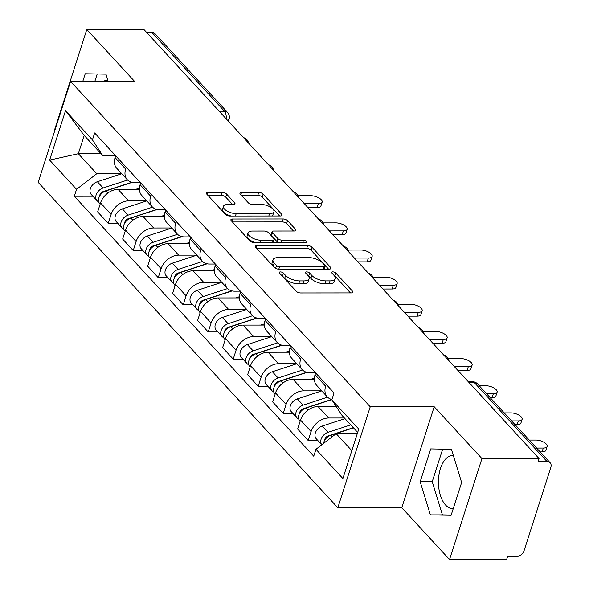 <?xml version="1.0" encoding="UTF-8"?>
<svg xmlns="http://www.w3.org/2000/svg" width="589" height="589" viewBox="0 0 589 589"><rect width="100%" height="100%" fill="white"/><g stroke="black" fill="none" stroke-linecap="round" stroke-linejoin="round"><path stroke-width="0.88" d="M280.386 271.919A2.349 1.001 17.8 0 0 279.245 272.398A2.349 1.001 17.8 0 0 279.51 273.112L296.223 291.26A3.357 1.436 17.8 0 0 300.611 292.969L351.294 292.924A3.357 1.436 17.8 0 0 352.921 292.24A3.357 1.436 17.8 0 0 352.539 291.209L335.826 273.068A2.349 1.001 17.8 0 0 332.756 271.868A2.349 1.001 17.8 0 0 331.622 272.346A2.349 1.001 17.8 0 0 331.887 273.068L334.051 275.416A10.742 4.587 17.8 0 1 335.266 278.707A10.742 4.587 17.8 0 1 330.068 280.887L325.85 280.894A10.742 4.587 17.8 0 1 311.802 275.438L309.645 273.09A2.349 1.001 17.8 0 0 306.567 271.897A2.349 1.001 17.8 0 0 305.433 272.368A2.349 1.001 17.8 0 0 305.698 273.09L307.863 275.438A10.742 4.587 17.8 0 1 309.078 278.73A10.742 4.587 17.8 0 1 303.887 280.916L299.661 280.916A10.742 4.587 17.8 0 1 285.621 275.461L283.456 273.112A2.349 1.001 17.8 0 0 280.386 271.919M453.206 508.756A26.667 14.511 89.9 0 1 452.978 508.763A26.667 14.511 89.9 0 1 445.586 505.053A26.667 14.511 89.9 0 1 438.952 475.065A26.667 14.511 89.9 0 1 452.934 455.422A26.667 14.511 89.9 0 1 453.316 455.437M226.662 194.142A3.357 1.436 17.8 0 0 222.267 192.441L208.05 192.448A3.357 1.436 17.8 0 0 206.43 193.133A3.357 1.436 17.8 0 0 206.805 194.164L225.366 214.315A3.357 1.436 17.8 0 0 229.754 216.023L280.438 215.979A3.357 1.436 17.8 0 0 282.065 215.294A3.357 1.436 17.8 0 0 281.682 214.271L263.121 194.112A3.357 1.436 17.8 0 0 258.733 192.404L241.556 192.419A3.357 1.436 17.8 0 0 239.937 193.104A3.357 1.436 17.8 0 0 240.312 194.134L248.256 202.756A3.357 1.436 17.8 0 0 252.644 204.464L261.163 204.457A8.975 3.836 17.8 0 1 270.233 206.982A8.975 3.836 17.8 0 1 273.922 211.768A8.975 3.836 17.8 0 1 269.578 213.593L236.211 213.623A8.975 3.836 17.8 0 1 227.14 211.098A8.975 3.836 17.8 0 1 223.459 206.312A8.975 3.836 17.8 0 1 227.796 204.486L233.362 204.479A3.357 1.436 17.8 0 0 234.982 203.801A3.357 1.436 17.8 0 0 234.599 202.771L226.662 194.142L225.712 197.087A3.357 1.436 17.8 0 0 221.324 195.386L207.939 195.393M434.196 406.749L401.786 507.696L449.54 559.55L481.949 458.603L434.196 406.749L370.231 406.8L70.577 81.407L134.55 81.356L86.797 29.502L143.885 29.45L539.038 458.551L538.088 461.496L546.982 461.489L474.395 382.659A6.84 3.718 -90.1 0 0 472.503 381.709L468.277 381.716M481.949 458.603L539.038 458.551M256.966 245.569A3.357 1.436 17.8 0 0 255.346 246.254A3.357 1.436 17.8 0 0 255.722 247.284L274.283 267.435A3.357 1.436 17.8 0 0 278.671 269.144L329.354 269.099A3.357 1.436 17.8 0 0 330.981 268.415A3.357 1.436 17.8 0 0 330.598 267.384L312.037 247.233A3.357 1.436 17.8 0 0 307.649 245.525L256.966 245.569L256.237 247.836M249.824 240.879L231.263 220.72A3.357 1.436 17.8 0 1 230.888 219.697A3.357 1.436 17.8 0 1 232.508 219.012L283.191 218.968A3.357 1.436 17.8 0 1 287.579 220.669L295.523 229.298A3.357 1.436 17.8 0 1 295.906 230.328A3.357 1.436 17.8 0 1 294.279 231.006L273.723 231.028A3.357 1.436 17.8 0 0 272.103 231.705A3.357 1.436 17.8 0 0 272.486 232.736L277.75 238.457A3.357 1.436 17.8 0 0 282.138 240.165L303.541 240.143A2.349 1.001 17.8 0 1 305.912 240.805A2.349 1.001 17.8 0 1 306.876 242.057A2.349 1.001 17.8 0 1 305.743 242.535L254.212 242.58A3.357 1.436 17.8 0 1 249.824 240.879M103.311 81.385A26.667 14.511 89.9 0 1 107.456 80.266A26.667 14.511 89.9 0 1 107.839 80.273M449.54 559.55L506.628 559.498L507.571 556.553L516.465 556.546A6.84 4.94 137.4 0 0 524.092 550.656L550.833 467.364A6.84 4.94 137.4 0 0 550.126 462.74A6.84 4.94 137.4 0 0 546.982 461.489M401.786 507.696L337.814 507.755L38.167 182.362L70.577 81.407M86.797 29.502L54.387 130.449L54.718 130.81M146.595 32.388L151.829 32.388A6.84 4.94 -42.6 0 1 154.973 33.639L227.56 112.462A6.84 4.94 137.4 0 0 224.424 111.211L151.829 32.388M331.946 399.489A15.726 11.353 -42.6 0 1 327.27 396.876A15.726 11.353 -42.6 0 1 325.643 386.237L326.225 384.426M336.194 406.506L318.06 406.52A15.726 11.353 137.4 0 0 300.515 420.075L311.095 431.56A15.726 11.353 -42.6 0 1 328.633 418.006L344.396 417.991M311.095 431.56L308.209 440.535L317.854 440.528M315.652 372.94L315.071 374.751A15.726 11.353 137.4 0 0 316.698 385.39L327.27 396.876M300.515 420.075L297.636 429.05L308.209 440.535M315.351 372.609L309.497 372.616A15.726 11.353 -42.6 0 1 302.275 369.73A15.726 11.353 -42.6 0 1 300.648 359.091L301.229 357.28M292.858 413.382L283.213 413.39L286.092 404.415A15.726 11.353 -42.6 0 1 303.637 390.86L321.719 390.846M290.649 345.795L290.068 347.606A15.726 11.353 137.4 0 0 291.695 358.245L302.275 369.73M314.379 379.36L293.064 379.382A15.726 11.353 137.4 0 0 275.519 392.929L272.641 401.904L283.213 413.39M290.348 345.463L284.502 345.471A15.726 11.353 -42.6 0 1 277.279 342.584A15.726 11.353 -42.6 0 1 275.652 331.946L276.234 330.134M267.862 386.237L258.218 386.244L261.096 377.269A15.726 11.353 -42.6 0 1 278.641 363.715L296.723 363.7M265.654 318.649L265.072 320.46A15.726 11.353 137.4 0 0 266.699 331.099L277.279 342.584M289.383 352.215L268.061 352.237A15.726 11.353 137.4 0 0 250.524 365.784L247.638 374.759L258.218 386.244M265.352 318.318L259.499 318.325A15.726 11.353 -42.6 0 1 252.276 315.439A15.726 11.353 -42.6 0 1 250.649 304.8L251.231 302.989M242.867 359.091L233.215 359.099L236.101 350.124A15.726 11.353 -42.6 0 1 253.645 336.577L271.72 336.555M240.658 291.503L240.076 293.315A15.726 11.353 137.4 0 0 241.704 303.953L252.276 315.439M264.38 325.069L243.066 325.091A15.726 11.353 137.4 0 0 225.521 338.638L222.642 347.613L233.215 359.099M240.356 291.172L234.503 291.18A15.726 11.353 -42.6 0 1 227.28 288.293A15.726 11.353 -42.6 0 1 225.653 277.655L226.235 275.843M217.871 331.946L208.219 331.953L211.105 322.978A15.726 11.353 -42.6 0 1 228.642 309.431L246.725 309.409M215.662 264.358L215.081 266.169A15.726 11.353 137.4 0 0 216.708 276.815L227.28 288.293M239.384 297.924L218.07 297.946A15.726 11.353 137.4 0 0 200.525 311.493L197.646 320.468L208.219 331.953M215.36 264.034L209.507 264.034A15.726 11.353 -42.6 0 1 202.285 261.148A15.726 11.353 -42.6 0 1 200.658 250.509L201.239 248.698M192.868 304.8L183.223 304.808L186.102 295.833A15.726 11.353 -42.6 0 1 203.647 282.286L221.729 282.264M190.659 237.212L190.085 239.024A15.726 11.353 137.4 0 0 191.705 249.67L202.285 261.148M214.389 270.778L193.074 270.8A15.726 11.353 137.4 0 0 175.529 284.347L172.651 293.322L183.223 304.808M190.357 236.888L184.512 236.888A15.726 11.353 -42.6 0 1 177.289 234.01A15.726 11.353 -42.6 0 1 175.662 223.364L176.244 221.552M167.872 277.655L158.227 277.662L161.106 268.687A15.726 11.353 -42.6 0 1 178.651 255.14L196.733 255.125M165.664 210.067L165.082 211.878A15.726 11.353 137.4 0 0 166.709 222.524L177.289 234.01M189.393 243.632L168.071 243.655A15.726 11.353 137.4 0 0 150.534 257.202L147.648 266.176L158.227 277.662M165.362 209.743L159.509 209.743A15.726 11.353 -42.6 0 1 152.286 206.864A15.726 11.353 -42.6 0 1 150.659 196.218L151.24 194.407M142.877 250.509L133.232 250.516L136.111 241.542A15.726 11.353 -42.6 0 1 153.655 227.995L171.738 227.98M140.668 182.921L140.086 184.732A15.726 11.353 137.4 0 0 141.713 195.379L152.286 206.864M164.39 216.487L143.075 216.509A15.726 11.353 137.4 0 0 125.538 230.056L122.652 239.038L133.232 250.516M140.366 182.597L134.513 182.597A15.726 11.353 -42.6 0 1 127.29 179.719A15.726 11.353 -42.6 0 1 125.663 169.072L126.245 167.261M117.881 223.364L108.229 223.371L111.115 214.396A15.726 11.353 -42.6 0 1 128.652 200.849L146.735 200.834M115.672 155.776L115.091 157.587A15.726 11.353 137.4 0 0 116.718 168.233L127.29 179.719M139.394 189.341L118.08 189.363A15.726 11.353 137.4 0 0 100.535 202.911L97.656 211.893L108.229 223.371M357.678 432.422L342.032 415.429L331.835 399.843L334.059 392.929L94.66 132.959L92.436 139.873L102.633 155.459L84.205 135.448L78.344 153.7L96.773 173.711L121.739 173.689M357.287 433.659L336.172 433.673L351.824 450.666M331.835 399.843L358.753 429.079L342.879 478.518L315.962 449.289L336.172 433.673M96.773 173.711L76.563 189.319L74.339 196.24L313.738 456.203L315.962 449.289M76.563 189.319L49.638 160.09L65.519 110.644L92.436 139.873M370.231 406.8L337.814 507.755M420.178 481.714L430.375 514.896L451.108 515.294L461.636 482.501L451.439 449.311L430.706 448.914L420.178 481.714L432.23 481.699L442.427 514.889L451.181 515.058M108.177 81.378L105.961 74.148L85.228 73.758L82.777 81.4M100.991 153.677L78.344 153.7L49.638 160.09M115.37 155.452L102.633 155.459M92.878 196.218L74.339 196.24M84.205 135.448L65.519 110.644M442.678 449.142L432.23 481.699M442.427 514.889L430.375 514.896M97.207 73.986L94.829 81.392M281.645 275.431A2.349 1.001 17.8 0 1 282.514 276.057L284.671 278.406A10.742 4.587 17.8 0 0 298.719 283.861L299.661 280.916M309.078 278.73L308.135 281.675A10.742 4.587 17.8 0 1 302.937 283.854L298.719 283.861M335.266 278.707L334.316 281.652A10.742 4.587 17.8 0 1 329.126 283.832L324.9 283.839A10.742 4.587 17.8 0 1 310.859 278.376L308.695 276.027A2.349 1.001 17.8 0 0 307.833 275.409M350.462 292.924L334.883 276.005A2.349 1.001 17.8 0 0 334.022 275.387M328.522 269.099L311.095 250.178A3.357 1.436 17.8 0 0 306.707 248.47L256.856 248.514M276.499 265.551A2.349 1.001 17.8 0 0 279.569 266.751L324.053 266.707A2.349 1.001 17.8 0 0 325.194 266.228A2.349 1.001 17.8 0 0 324.929 265.514L322.647 263.033A10.742 4.587 17.8 0 0 308.599 257.577L278.192 257.607A10.742 4.587 17.8 0 0 273.002 259.786A10.742 4.587 17.8 0 0 274.216 263.077L276.499 265.551L275.593 268.363M273.002 259.786L272.052 262.731A10.742 4.587 17.8 0 0 273.267 266.022L274.216 263.077M275.269 268.186L273.267 266.022M232.397 221.957L282.249 221.913L283.191 218.968M293.447 231.006L286.637 223.614A3.357 1.436 17.8 0 0 282.249 221.913M272.103 231.705L271.161 234.65A3.357 1.436 17.8 0 0 271.536 235.681L276.808 241.402A3.357 1.436 17.8 0 0 278.619 242.558M252.394 231.043A8.975 3.836 17.8 0 0 248.057 232.869A8.975 3.836 17.8 0 0 251.739 237.661A8.975 3.836 17.8 0 0 260.809 240.179L272.567 240.172A3.357 1.436 17.8 0 0 274.187 239.487A3.357 1.436 17.8 0 0 273.811 238.464L268.54 232.743A3.357 1.436 17.8 0 0 264.152 231.035L252.394 231.043M248.057 232.869L247.115 235.814A8.975 3.836 17.8 0 0 255.781 242.58M273.186 242.565A3.357 1.436 17.8 0 0 273.244 242.432L274.187 239.487M232.522 204.479L225.712 197.087M223.459 206.312L222.509 209.257A8.975 3.836 17.8 0 0 231.182 216.023M271.706 215.986A8.975 3.836 17.8 0 0 272.972 214.713L273.922 211.768M279.606 215.979L262.179 197.057A3.357 1.436 17.8 0 0 257.791 195.349L241.453 195.364M353.326 427.695L328.198 435.897A4.101 2.96 137.4 0 0 324.657 440.336M350.757 424.897L328.11 432.289A8.548 6.17 137.4 0 0 321.793 444.783M344.985 418.639L322.338 426.024A8.548 6.17 137.4 0 0 315.814 431.774A8.548 6.17 137.4 0 0 316.219 438.746L321.785 444.791M328.301 436.486L326.983 436.486M536.601 448.06L543.323 448.052A7.863 3.357 17.8 0 0 547.129 446.455A7.863 3.357 17.8 0 0 543.897 442.258A7.863 3.357 17.8 0 0 535.953 440.049L529.231 440.049M353.481 427.857L330.834 435.249A8.548 6.17 137.4 0 0 323.53 443.436M547.129 446.455L545.9 450.276A7.863 3.357 -162.2 0 1 542.094 451.873L540.12 451.881M331.725 399.438L303.202 408.751A4.101 2.96 137.4 0 0 299.654 413.198M327.55 397.17L303.114 405.144A8.548 6.17 137.4 0 0 296.584 410.894A8.548 6.17 137.4 0 0 296.996 417.866A8.548 6.17 137.4 0 0 298.697 419.029M321.771 390.905L297.342 398.878A8.548 6.17 137.4 0 0 290.819 404.628A8.548 6.17 137.4 0 0 291.224 411.608L296.996 417.866M303.298 409.34L301.988 409.34M511.605 420.914L518.327 420.907A7.863 3.357 17.8 0 0 522.126 419.309A7.863 3.357 17.8 0 0 518.902 415.112A7.863 3.357 17.8 0 0 510.957 412.904L504.236 412.904M331.916 399.592L305.838 408.103A8.548 6.17 137.4 0 0 299.308 413.853A8.548 6.17 137.4 0 0 299.72 420.826L300.132 421.275M336.105 406.373L335.686 406.506M522.126 419.309L520.897 423.13A7.863 3.357 -162.2 0 1 517.098 424.728L515.125 424.735M306.729 372.292L278.199 381.606A4.101 2.96 137.4 0 0 274.658 386.053M302.555 370.025L278.111 377.998A8.548 6.17 137.4 0 0 271.588 383.748A8.548 6.17 137.4 0 0 271.993 390.721A8.548 6.17 137.4 0 0 273.701 391.884M296.775 363.759L272.346 371.733A8.548 6.17 137.4 0 0 265.823 377.483A8.548 6.17 137.4 0 0 266.228 384.462L271.993 390.721M278.303 382.195L276.992 382.195M486.61 393.769L493.332 393.761A7.863 3.357 17.8 0 0 497.131 392.164A7.863 3.357 17.8 0 0 493.906 387.967A7.863 3.357 17.8 0 0 485.962 385.758L479.24 385.758M307.119 372.381L280.835 380.958A8.548 6.17 137.4 0 0 274.312 386.708A8.548 6.17 137.4 0 0 274.717 393.68L275.137 394.129M314.401 378.153L310.69 379.36M497.131 392.164L495.901 395.985A7.863 3.357 -162.2 0 1 492.102 397.59L490.129 397.59M281.733 345.147L253.204 354.46A4.101 2.96 137.4 0 0 249.662 358.907M277.559 342.879L253.115 350.853A8.548 6.17 137.4 0 0 246.592 356.603A8.548 6.17 137.4 0 0 246.997 363.575A8.548 6.17 137.4 0 0 248.705 364.738M271.779 336.621L247.351 344.594A8.548 6.17 137.4 0 0 240.82 350.337A8.548 6.17 137.4 0 0 241.232 357.317L246.997 363.575M253.307 355.049L251.989 355.049M454.384 366.63L468.329 366.616A7.863 3.357 17.8 0 0 472.135 365.018A7.863 3.357 17.8 0 0 468.903 360.821A7.863 3.357 17.8 0 0 460.959 358.613L448.015 358.62M282.116 345.235L255.84 353.812A8.548 6.17 137.4 0 0 249.316 359.562A8.548 6.17 137.4 0 0 249.721 366.535L250.134 366.984M289.405 351.007L285.694 352.215M472.135 365.018L470.906 368.847A7.863 3.357 -162.2 0 1 467.106 370.444L457.903 370.452M256.738 318.001L228.208 327.315A4.101 2.96 137.4 0 0 224.667 331.762M252.563 315.733L228.12 323.707A8.548 6.17 137.4 0 0 221.597 329.457A8.548 6.17 137.4 0 0 222.001 336.437A8.548 6.17 137.4 0 0 223.702 337.6M246.784 309.475L222.347 317.449A8.548 6.17 137.4 0 0 215.824 323.192A8.548 6.17 137.4 0 0 216.229 330.171L222.001 336.437M228.311 327.904L226.993 327.904M429.388 339.485L443.333 339.47A7.863 3.357 17.8 0 0 447.139 337.872A7.863 3.357 17.8 0 0 443.907 333.676A7.863 3.357 17.8 0 0 435.963 331.467L423.02 331.474M257.121 318.089L230.844 326.667A8.548 6.17 137.4 0 0 224.321 332.417A8.548 6.17 137.4 0 0 224.726 339.389L225.138 339.838M264.402 323.862L260.691 325.076M447.139 337.872L445.91 341.701A7.863 3.357 -162.2 0 1 442.103 343.299L432.908 343.306M231.742 290.863L203.212 300.169A4.101 2.96 137.4 0 0 199.664 304.616M227.56 288.588L203.124 296.561A8.548 6.17 137.4 0 0 196.593 302.312A8.548 6.17 137.4 0 0 197.006 309.291A8.548 6.17 137.4 0 0 198.707 310.455M221.788 282.33L197.352 290.303A8.548 6.17 137.4 0 0 190.829 296.046A8.548 6.17 137.4 0 0 191.234 303.026L197.006 309.291M203.308 300.758L201.998 300.758M404.393 312.339L418.337 312.325A7.863 3.357 17.8 0 0 422.136 310.727A7.863 3.357 17.8 0 0 418.912 306.53A7.863 3.357 17.8 0 0 410.967 304.322L398.024 304.329M232.125 290.944L205.848 299.521A8.548 6.17 137.4 0 0 199.318 305.271A8.548 6.17 137.4 0 0 199.73 312.244L200.142 312.693M239.406 296.716L235.696 297.931M422.136 310.727L420.907 314.555A7.863 3.357 -162.2 0 1 417.108 316.153L407.912 316.16M206.739 263.717L178.209 273.024A4.101 2.96 137.4 0 0 174.668 277.471M202.564 261.442L178.121 269.423A8.548 6.17 137.4 0 0 171.598 275.166A8.548 6.17 137.4 0 0 172.003 282.146A8.548 6.17 137.4 0 0 173.711 283.309M196.785 255.184L172.356 263.158A8.548 6.17 137.4 0 0 165.833 268.901A8.548 6.17 137.4 0 0 166.238 275.88L172.003 282.146M178.312 273.613L177.002 273.613M379.397 285.194L393.342 285.179A7.863 3.357 17.8 0 0 397.141 283.581A7.863 3.357 17.8 0 0 393.916 279.385A7.863 3.357 17.8 0 0 385.972 277.176L373.021 277.183M207.129 263.798L180.845 272.376A8.548 6.17 137.4 0 0 174.322 278.126A8.548 6.17 137.4 0 0 174.727 285.098L175.147 285.555M214.411 269.571L210.7 270.785M397.141 283.581L395.911 287.41A7.863 3.357 -162.2 0 1 392.112 289.008L382.916 289.015M181.743 236.572L153.214 245.878A4.101 2.96 137.4 0 0 149.672 250.325M177.569 234.297L153.125 242.278A8.548 6.17 137.4 0 0 146.602 248.021A8.548 6.17 137.4 0 0 147.007 255A8.548 6.17 137.4 0 0 148.715 256.163M171.789 228.039L147.36 236.012A8.548 6.17 137.4 0 0 140.83 241.755A8.548 6.17 137.4 0 0 141.242 248.735L147.007 255M153.317 246.467L151.999 246.467M354.394 258.048L368.339 258.034A7.863 3.357 17.8 0 0 372.145 256.436A7.863 3.357 17.8 0 0 368.92 252.239A7.863 3.357 17.8 0 0 360.969 250.03L348.025 250.045M182.134 236.653L155.849 245.23A8.548 6.17 137.4 0 0 149.326 250.98A8.548 6.17 137.4 0 0 149.731 257.96L150.143 258.409M189.415 242.425L185.704 243.64M372.145 256.436L370.915 260.264A7.863 3.357 -162.2 0 1 367.116 261.862L357.913 261.869M156.748 209.426L128.218 218.733A4.101 2.96 137.4 0 0 124.677 223.179M152.573 207.151L128.13 215.132A8.548 6.17 137.4 0 0 121.606 220.875A8.548 6.17 137.4 0 0 122.011 227.855A8.548 6.17 137.4 0 0 123.712 229.018M146.794 200.893L122.357 208.867A8.548 6.17 137.4 0 0 115.834 214.617A8.548 6.17 137.4 0 0 116.239 221.589L122.011 227.855M128.321 219.322L127.003 219.329M329.398 230.903L343.343 230.888A7.863 3.357 17.8 0 0 347.149 229.29A7.863 3.357 17.8 0 0 343.917 225.094A7.863 3.357 17.8 0 0 335.973 222.885L323.03 222.9M157.13 209.515L130.854 218.085A8.548 6.17 137.4 0 0 124.331 223.835A8.548 6.17 137.4 0 0 124.735 230.814L125.148 231.263M164.412 215.279L160.701 216.494M347.149 229.29L345.92 233.119A7.863 3.357 -162.2 0 1 342.113 234.716L332.918 234.724M131.752 182.281L103.222 191.587A4.101 2.96 137.4 0 0 99.674 196.034M127.577 180.006L103.134 187.987A8.548 6.17 137.4 0 0 96.603 193.729A8.548 6.17 137.4 0 0 97.016 200.709A8.548 6.17 137.4 0 0 98.716 201.872M121.798 173.748L97.362 181.721A8.548 6.17 137.4 0 0 90.839 187.471A8.548 6.17 137.4 0 0 91.243 194.444L97.016 200.709M103.318 192.176L102.007 192.183M304.403 203.757L318.347 203.742A7.863 3.357 17.8 0 0 322.146 202.145A7.863 3.357 17.8 0 0 318.921 197.948A7.863 3.357 17.8 0 0 310.977 195.739L298.034 195.754M132.135 182.369L105.858 190.946A8.548 6.17 137.4 0 0 99.327 196.689A8.548 6.17 137.4 0 0 99.74 203.669L100.152 204.118M139.416 188.134L135.706 189.349M322.146 202.145L320.924 205.973A7.863 3.357 -162.2 0 1 317.118 207.571L307.922 207.578M125.538 230.056L136.111 241.542M150.534 257.202L161.106 268.687M175.529 284.347L186.102 295.833M200.525 311.493L211.105 322.978M225.521 338.638L236.101 350.124M250.524 365.784L261.096 377.269M275.519 392.929L286.092 404.415M100.535 202.911L111.115 214.396M118.08 189.363L128.652 200.849M143.075 216.509L153.655 227.995M140.086 184.732L150.659 196.218M168.071 243.655L178.651 255.14M165.082 211.878L175.662 223.364M193.074 270.8L203.647 282.286M190.085 239.024L200.658 250.509M218.07 297.946L228.642 309.431M215.081 266.169L225.653 277.655M243.066 325.091L253.645 336.577M240.076 293.315L250.649 304.8M268.061 352.237L278.641 363.715M265.072 320.46L275.652 331.946M293.064 379.382L303.637 390.86M290.068 347.606L300.648 359.091M318.06 406.52L328.633 418.006M315.071 374.751L325.643 386.237M115.091 157.587L125.663 169.072M469.153 382.666L474.395 382.659A6.84 4.94 137.4 0 1 477.539 383.918A6.84 6.84 0 0 0 472.503 381.709M219.182 111.218L224.424 111.211A6.84 3.718 -90.1 0 1 226.139 118.772M227.56 112.462A6.84 6.84 0 0 1 229.04 119.184A6.84 2.923 -162.2 0 1 227.582 120.34M284.671 278.406L285.621 275.461M302.937 283.854L303.887 280.916M308.695 276.027L309.645 273.09M310.859 278.376L311.802 275.438M324.9 283.839L325.85 280.894M329.126 283.832L330.068 280.887M334.883 276.005L335.826 273.068M352.016 292.858L352.539 291.209M282.514 276.057L283.456 273.112M306.707 248.47L307.649 245.525M311.095 250.178L312.037 247.233M330.068 269.033L330.598 267.384M278.796 269.144L279.569 266.751M323.287 269.099L324.053 266.707M231.779 221.28L232.508 219.012M286.637 223.614L287.579 220.669M294.993 230.94L295.523 229.298M271.536 235.681L272.486 232.736M276.808 241.402L277.75 238.457M281.373 242.558L282.138 240.165M302.775 242.535L303.541 240.143M260.043 242.58L260.809 240.179M271.801 242.565L272.567 240.172M234.076 204.412L234.599 202.771M235.445 216.016L236.211 213.623M268.812 215.986L269.578 213.593M240.827 194.694L241.556 192.419M257.791 195.349L258.733 192.404M262.179 197.057L263.121 194.112M281.152 215.913L281.682 214.271M207.321 194.723L208.05 192.448M221.324 195.386L222.267 192.441M328.11 432.289L322.338 426.024M332.203 436.736L330.834 435.249M542.094 451.873L543.323 448.052M303.114 405.144L297.342 398.878M307.797 410.238L305.838 408.103M517.098 424.728L518.327 420.907M278.111 377.998L272.346 371.733M282.801 383.093L280.835 380.958M492.102 397.59L493.332 393.761M253.115 350.853L247.351 344.594M257.805 355.947L255.84 353.812M467.106 370.444L468.329 366.616M228.12 323.707L222.347 317.449M232.81 328.802L230.844 326.667M442.103 343.299L443.333 339.47M203.124 296.561L197.352 290.303M207.807 301.656L205.848 299.521M417.108 316.153L418.337 312.325M178.121 269.423L172.356 263.158M182.811 274.511L180.845 272.376M392.112 289.008L393.342 285.179M153.125 242.278L147.36 236.012M157.815 247.365L155.849 245.23M367.116 261.862L368.339 258.034M128.13 215.132L122.357 208.867M132.82 220.22L130.854 218.085M342.113 234.716L343.343 230.888M103.134 187.987L97.362 181.721M107.824 193.074L105.858 190.946M317.118 207.571L318.347 203.742M448.509 360.247A6.84 6.84 0 0 0 443.48 354.784M423.513 333.102A6.84 6.84 0 0 0 418.484 327.639M398.517 305.956A6.84 6.84 0 0 0 393.489 300.493M373.514 278.811A6.84 6.84 0 0 0 368.493 273.355M348.519 251.665A6.84 6.84 0 0 0 343.49 246.209M323.523 224.519A6.84 6.84 0 0 0 318.494 219.064M298.527 197.374A6.84 6.84 0 0 0 293.499 191.918M273.532 170.228A6.84 6.84 0 0 0 268.503 164.773M248.529 143.083A6.84 6.84 0 0 0 243.5 137.627M229.04 119.184L228.392 121.216M477.539 383.918L550.126 462.74M324.274 269.099L325.194 266.228"/></g></svg>
